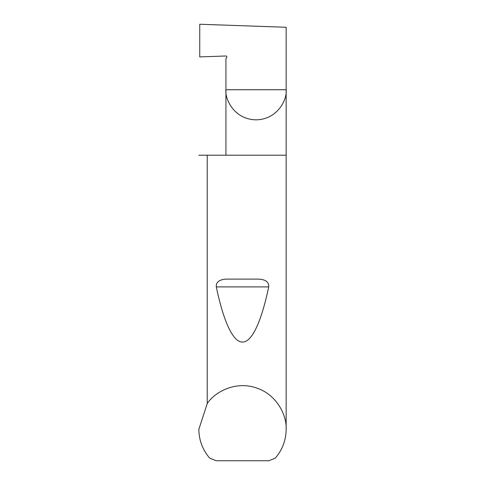 <?xml version="1.0" encoding="UTF-8"?>
<svg xmlns="http://www.w3.org/2000/svg" width="485" height="485" viewBox="0 0 485 485"><rect width="100%" height="100%" fill="white"/><g stroke="black" fill="none" stroke-linecap="round" stroke-linejoin="round"><path stroke-width="0.73" d="M286.15 429.322C286.011 440.234 282.397 449.837 275.292 458.131L268.878 460.75L216.122 460.75L209.708 458.131C202.603 449.837 198.989 440.234 198.85 429.322L207.234 403.599C214.388 392.395 234.922 380.701 256.025 387.818C277.274 394.505 286.974 416.057 286.15 429.322L286.15 89.725L225.931 89.725L225.931 58.655L226.719 57.297A0.873 0.873 0 0 0 225.931 55.987L199.741 56.903L199.741 24.25L286.15 27.269L286.15 89.725C287.362 98.534 278.323 119.425 256.038 119.837C233.752 119.425 224.719 98.534 225.931 89.725L225.931 155.2M226.422 279.111L258.578 279.111C262.979 279.275 269.333 280.803 268.69 286.902C261.761 320.227 252.242 342.368 242.5 342.022C232.758 342.368 223.239 320.227 216.31 286.902C215.667 280.797 222.027 279.275 226.422 279.111L258.578 279.111M207.234 403.599L207.234 155.2L286.15 155.2M198.85 429.322L198.85 428.97M207.234 155.2L198.85 155.2M216.31 286.902L268.69 286.902"/></g></svg>
